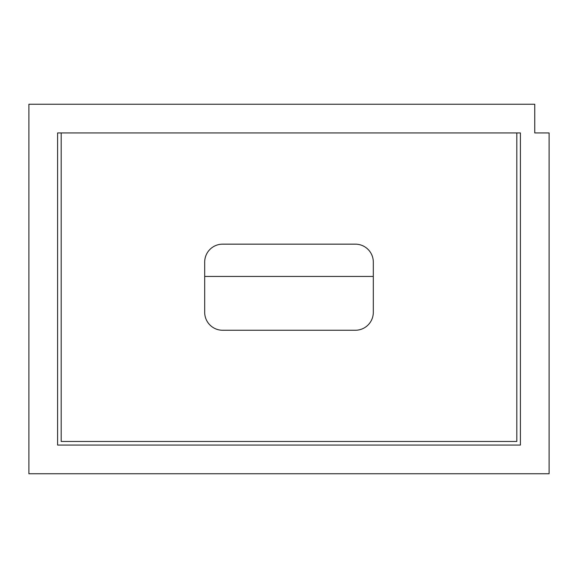 <?xml version="1.0" encoding="UTF-8"?>
<svg xmlns="http://www.w3.org/2000/svg" width="578" height="578" viewBox="0 0 578 578"><rect width="100%" height="100%" fill="white"/><g stroke="black" fill="none" stroke-linecap="round" stroke-linejoin="round"><path stroke-width="0.87" d="M61.189 132.94L61.189 441.469L516.811 441.469L516.811 132.94L61.189 132.94M373.309 276.443L204.691 276.443M204.691 262.094L204.691 312.322A17.94 17.94 0 0 0 222.631 330.255L355.369 330.255A17.94 17.94 0 0 0 373.309 312.322L373.309 262.094A17.94 17.94 0 0 0 355.369 244.154L222.631 244.154A17.94 17.94 0 0 0 204.691 262.094M57.598 132.94L57.598 445.06L520.402 445.06L520.402 132.94L57.598 132.94M28.9 104.242L28.9 473.758L549.1 473.758L549.1 132.94L534.751 132.94L534.751 104.242L28.9 104.242"/></g></svg>
